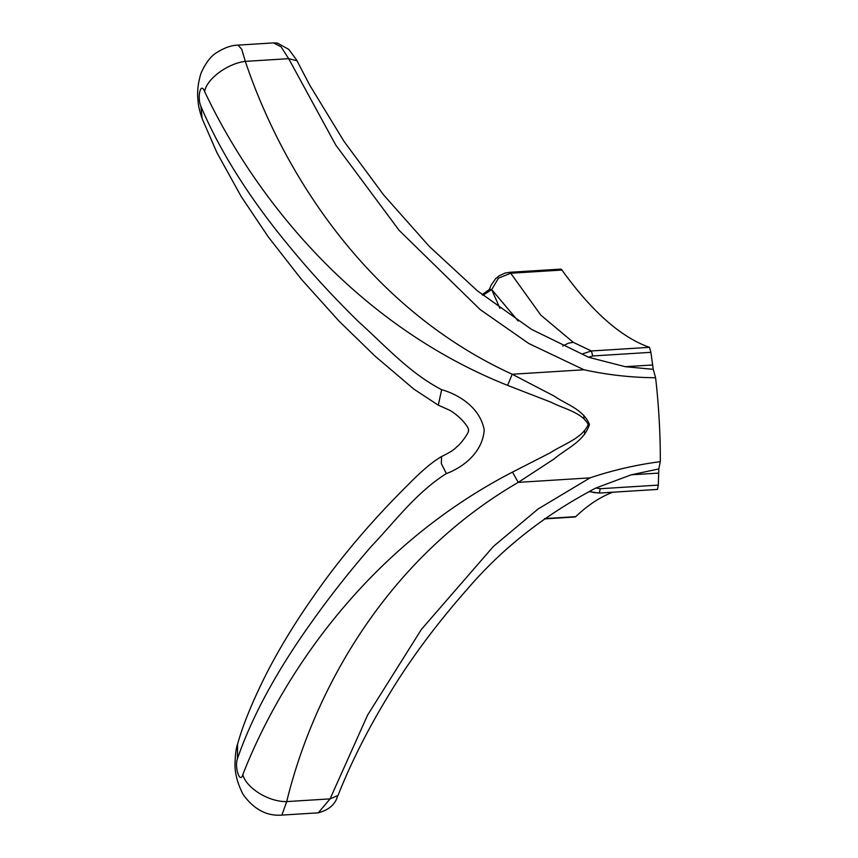 <?xml version="1.0" encoding="UTF-8"?>
<svg xmlns="http://www.w3.org/2000/svg" width="858" height="858" viewBox="0 0 858 858"><rect width="100%" height="100%" fill="white"/><g stroke="black" fill="none" stroke-linecap="round" stroke-linejoin="round"><path stroke-width="1.29" d="M204.622 91.538C253.571 195.259 353.131 323.82 507.614 385.371L551.437 402.381C563.974 408.901 581.735 412.312 588.245 424.463C582.378 438.384 563.352 444.176 550.45 452.702L512.462 472.114C365.658 547.972 280.545 677.841 242.814 774.656C239.95 784.448 234.384 766.923 237.409 758.794C252.123 716.248 276.909 670.645 311.765 621.964C329.536 596.846 349.388 571.643 371.332 546.353C394.519 522.082 416.055 492.674 446.342 473.605C462.955 467.406 482.732 452.509 484.202 429.847C480.051 407.582 458.858 394.573 441.656 389.682C409.32 372.962 384.513 344.959 358.644 321.804C333.955 297.64 311.347 273.08 290.787 248.134C250.557 199.839 220.603 152.617 200.944 106.478C196.954 97.501 200.633 81.156 204.622 91.538C206.724 78.882 227.649 63.395 245.324 61.379C282.679 172.555 367.535 308.043 512.205 374.249L554.214 396.117C566.226 404.493 583.097 409.084 589.457 424.378C584.148 441.656 566.237 448.53 554.129 458.944L518.253 482.368C381.713 561.754 312.022 697.297 286.711 801.597L281.885 815.1C266.634 816.269 253.636 809.276 242.911 794.122C237.044 782.41 234.438 771.599 235.081 761.69C235.36 753.474 236.272 747.361 237.827 743.339M589.725 491.226L595.881 488.02L631.252 474.806L658.794 468.951L660.295 461.668A101.576 13.61 -93.6 0 0 655.598 377.745L653.228 369.326A101.576 13.61 -93.6 0 0 652.648 364.982A1828.452 244.991 -93.6 0 0 650.879 352.338L649.463 347.34L591.366 350.965L573.208 342.299L540.808 315.101L510.735 273.241L498.487 278.131L491.709 289.586L482.915 295.302M491.655 289.489L489.425 289.403L482.11 294.659M499.914 308.333L491.709 289.586L518.2 321.021M512.462 472.114L518.253 482.368L590.025 477.874C612.987 470.173 636.411 464.768 660.295 461.668M507.614 385.371L512.205 374.249L583.987 369.766C607.657 374.925 631.531 377.584 655.598 377.745M238.009 45.12L241.699 49.196L245.324 61.379L288.685 58.666L281.059 46.825L273.563 42.9L238.009 45.12C231.488 45.26 224.421 47.737 216.806 52.531C210.918 56.027 205.652 62.913 201.019 73.177C198.005 82.947 197.008 92.042 198.026 100.45C198.177 105.287 199.624 111.529 202.349 119.187M200.944 106.478L202.134 118.64L216.902 152.595L241.119 196.385L268.104 236.669L301.426 279.343L339.007 321.085L374.828 355.931L413.899 389.157L438.288 405.169L441.656 389.682M242.814 774.656C246.375 788.223 268.951 802.058 286.711 801.597L330.062 798.884L367.621 715.046L421.439 629.364L493.425 546.407L538.116 508.976L590.025 477.874M237.409 758.794L237.58 744.143C242.76 725.332 252.252 702.08 266.055 674.409C279.44 648.316 295.463 622.018 314.103 595.527C340.508 557.561 372.072 520.398 408.805 484.051C421.857 470.731 432.775 461.561 441.57 456.553L441.731 456.445C449.624 452.649 454.686 449.388 456.896 446.675C460.542 444.541 470.109 430.952 468.275 430.802C470.366 429.644 462.601 418.06 450.053 410.435L438.288 405.169M281.885 815.1L318.264 812.826L330.062 798.884L337.945 795.505L338.47 794.304C351.254 762.279 367.621 729.836 387.559 696.975C408.934 661.153 435.478 625.268 467.181 589.307C500.804 549.903 541.827 517.159 590.24 491.076M595.881 488.02L600.203 488.728L599.356 493.05L657.464 489.414L658.3 485.102L600.203 488.728M589.832 491.28L593.425 492.535L599.302 493.039M612.848 492.202A4063.231 544.412 -93.6 0 0 575.729 516.655L544.733 518.597M591.366 350.965L582.056 354.032L588.577 357.271L592.781 355.963L591.366 350.965M583.987 369.766L528.871 343.554L480.19 309.599L399.131 230.352L335.757 145.056L288.685 58.666L297.029 60.789L296.353 59.631L288.76 49.367L277.327 43.05L273.563 42.9M544.294 518.908L575.053 516.988A45.71 6.124 -93.6 0 0 575.729 516.655M561.936 270.045A45.71 6.124 -93.6 0 0 560.596 269.122L509.448 272.318L510.735 273.241L561.936 270.045A4063.231 544.412 -93.6 0 0 649.463 347.34M658.3 485.102A1828.452 244.991 86.4 0 0 658.687 473.09A101.576 13.61 -93.6 0 0 658.794 468.951M653.228 369.326L625.214 366.688L588.577 357.271M582.024 354.022L531.52 329.375L477.252 290.701L429.3 246.407L383.612 194.905L344.015 141.356L309.577 84.899L297.029 60.789M446.342 473.605L441.334 463.556L441.57 456.553M583.794 415.326A47.126 6.317 86.4 0 1 584.008 418.479M584.588 431.124A47.126 6.317 86.4 0 1 584.652 434.363M650.879 352.338L592.781 355.963M652.648 364.982L625.214 366.688M658.687 473.09L631.252 474.806M573.208 342.299L568.318 343.232L562.816 345.989M589.092 491.655L599.356 493.05M489.36 289.425L491.13 285.146L495.559 278.775L498.981 275.901L505.083 273.058L509.448 272.318M337.945 795.505L337.376 796.664C335.124 804.579 328.743 809.973 318.264 812.826"/></g></svg>
